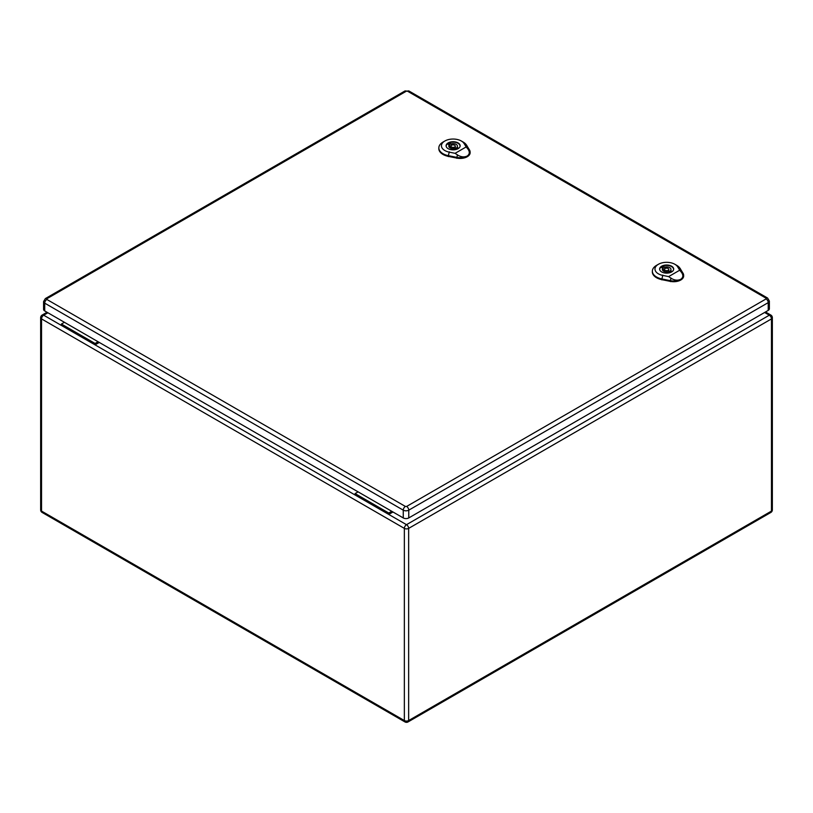 <?xml version="1.0" encoding="UTF-8"?>
<svg xmlns="http://www.w3.org/2000/svg" width="813" height="813" viewBox="0 0 813 813"><rect width="100%" height="100%" fill="white"/><g stroke="black" fill="none" stroke-linecap="round" stroke-linejoin="round"><path stroke-width="1.22" d="M392.984 511.997L388.756 514.436L355.108 495.005L355.108 493.593L358.106 491.855M99.298 342.436L95.07 344.875L95.07 343.462L98.078 341.734M47.906 312.761L43.678 315.2L61.422 325.444L61.422 324.031L95.07 343.462M61.422 325.444L355.108 495.005M61.422 324.031L64.42 322.304M764.606 312.487L769.322 315.2L406.5 524.68A3.028 1.748 60 0 1 408.644 528.389L408.644 720.552L771.466 511.082L771.466 318.909L408.644 528.389A3.028 1.748 0 0 1 404.356 528.389L41.534 318.909L41.534 511.082L404.356 720.552L404.356 528.389A3.028 1.748 -60 0 1 406.5 524.68L388.756 514.436L388.756 513.023L355.108 493.593M388.756 513.023L391.754 511.286M46.859 298.737A3.028 1.748 60 0 0 45.345 298.595L43.577 301.562L43.577 309.336A3.892 2.246 0 0 0 44.715 310.932L403.258 517.932A3.892 2.246 0 0 0 408.766 517.932L768.224 310.393A3.892 2.246 0 0 0 769.362 308.808L769.362 301.034L767.594 298.056A3.028 1.748 -60 0 0 766.08 298.208L766.08 298.92L406.622 506.448L405.402 506.448L46.859 299.448L46.859 298.737L406.317 91.208L407.537 91.208L766.08 298.208M663.205 266.369L664.658 267.203A4.329 2.5 180 0 1 670.979 269.418A4.329 2.5 180 0 1 670.491 270.577L671.945 271.41A6.321 3.648 180 0 1 670.105 272.477L668.652 271.633A4.329 2.5 180 0 1 662.331 269.418A4.329 2.5 180 0 1 662.819 268.27L661.365 267.426A6.321 3.648 180 0 1 663.205 266.369L663.205 270.251L664.495 270.993M664.658 268.951L664.658 267.203M670.491 272.314L670.491 270.577M668.814 271.146A4.329 2.5 180 0 1 670.491 272.152M662.819 270.577L662.819 268.27M673.51 269.957A6.921 3.994 0 0 0 673.581 269.418A6.921 3.994 0 0 0 666.65 265.424A6.921 3.994 0 0 0 659.729 269.418A6.921 3.994 0 0 0 659.79 269.957M665.125 270.302A2.165 1.25 0 0 0 667.483 270.577A2.165 1.25 0 0 0 668.814 269.418A2.165 1.25 0 0 0 666.65 268.168A2.165 1.25 0 0 0 664.495 269.418A2.165 1.25 0 0 0 665.125 270.302M663.53 270.444A6.921 3.994 0 0 0 662.9 270.658M668.632 276.603L662.768 275.414A11.667 6.738 180 0 1 658.388 264.296L656.548 265.353A14.268 8.242 0 0 0 652.372 270.973A14.268 8.242 0 0 0 661.904 278.95L670.39 280.668A9.949 5.742 0 0 0 680.725 279.316C677.737 280.719 674.485 280.363 670.989 278.219L668.632 276.603L679.709 270.211L681.385 272.223C683.509 275.15 683.296 277.518 680.725 279.316A9.949 5.742 0 0 0 683.642 275.109A9.949 5.742 0 0 0 683.083 273.341L680.095 268.442A14.268 8.242 0 0 0 676.731 265.353L674.892 264.296A11.667 6.738 180 0 1 677.646 266.827L679.709 270.211M661.68 271.938A7.032 4.055 180 0 1 659.628 269.073A7.032 4.055 180 0 1 666.65 265.008A7.032 4.055 180 0 1 673.682 269.073A7.032 4.055 180 0 1 669.343 272.822A7.032 4.055 180 0 1 661.68 271.938M652.372 271.329A14.299 8.252 0 0 0 652.341 271.684A14.299 8.252 0 0 0 661.894 279.672L670.379 281.389A9.98 5.762 0 0 0 683.672 275.81A9.98 5.762 0 0 0 683.631 275.465M658.388 264.296A11.667 6.738 180 0 1 674.892 264.296M449.67 143.088L451.124 143.921A4.329 2.5 180 0 1 457.445 146.137A4.329 2.5 180 0 1 456.957 147.295L458.41 148.129A6.321 3.648 180 0 1 456.571 149.196L455.128 148.352A4.329 2.5 180 0 1 448.796 146.137A4.329 2.5 180 0 1 449.284 144.988L447.831 144.145A6.321 3.648 180 0 1 449.67 143.088L449.67 146.97L450.961 147.712M451.124 145.659L451.124 143.921M456.957 149.033L456.957 147.295M455.29 147.864A4.329 2.5 180 0 1 456.957 148.87M449.284 147.295L449.284 144.988M459.985 146.675A6.921 3.994 0 0 0 460.046 146.137A6.921 3.994 0 0 0 453.126 142.143A6.921 3.994 0 0 0 446.205 146.137A6.921 3.994 0 0 0 446.266 146.675M451.591 147.021A2.165 1.25 0 0 0 453.949 147.295A2.165 1.25 0 0 0 455.29 146.137A2.165 1.25 0 0 0 453.126 144.887A2.165 1.25 0 0 0 450.961 146.137A2.165 1.25 0 0 0 451.591 147.021M450.006 147.163A6.921 3.994 0 0 0 449.365 147.377M455.107 153.322L449.233 152.133A11.667 6.738 180 0 1 444.853 141.015L443.014 142.072A14.268 8.242 0 0 0 438.847 147.692A14.268 8.242 0 0 0 448.38 155.669L456.855 157.387A9.949 5.742 0 0 0 467.19 156.035C464.203 157.437 460.951 157.082 457.455 154.937L455.107 153.322L466.174 146.929L467.851 148.942C469.975 151.868 469.762 154.236 467.19 156.035A9.949 5.742 0 0 0 470.107 151.828A9.949 5.742 0 0 0 469.548 150.059L466.56 145.161A14.268 8.242 0 0 0 463.197 142.072L461.357 141.015A11.667 6.738 180 0 1 464.111 143.545L466.174 146.929M448.156 148.657A7.032 4.055 180 0 1 446.093 145.781A7.032 4.055 180 0 1 453.126 141.726A7.032 4.055 180 0 1 460.148 145.781A7.032 4.055 180 0 1 455.808 149.531A7.032 4.055 180 0 1 448.156 148.657M438.837 148.047A14.299 8.252 0 0 0 438.817 148.403A14.299 8.252 0 0 0 448.37 156.391L456.845 158.108A9.98 5.762 0 0 0 470.138 152.529A9.98 5.762 0 0 0 470.107 152.183M444.853 141.015A11.667 6.738 180 0 1 461.357 141.015M41.534 318.909A3.028 1.748 -60 0 1 43.678 315.2A3.028 1.748 60 0 0 42.164 315.058A3.028 3.028 0 0 0 40.65 317.68A3.028 1.748 0 0 0 41.534 318.909M41.534 511.082A3.028 1.748 180 0 1 40.65 509.842A3.028 3.028 0 0 0 42.164 512.464A3.028 1.748 -60 0 1 41.534 511.082M404.986 721.944A3.028 3.028 0 0 0 408.014 721.944A3.028 1.748 60 0 0 408.644 720.552A3.028 1.748 180 0 1 404.356 720.552A3.028 1.748 120 0 0 404.986 721.944L42.164 512.464M770.836 315.058A3.028 1.748 -60 0 0 769.322 315.2A3.028 1.748 60 0 1 771.466 318.909A3.028 1.748 0 0 0 772.35 317.68A3.028 3.028 0 0 0 770.836 315.058L765.49 311.968M772.35 317.68L772.35 509.842A3.028 1.748 180 0 1 771.466 511.082A3.028 1.748 60 0 1 770.836 512.464L408.014 721.944M43.577 301.562A3.892 2.246 0 0 0 44.715 303.158L403.258 510.158L403.258 517.932M46.859 299.448A3.028 1.748 -60 0 0 44.715 303.158L44.715 310.932M405.402 506.448A3.028 1.748 -60 0 0 403.258 510.158A3.892 2.246 0 0 0 408.766 510.158L408.766 517.932M406.622 506.448A3.028 1.748 60 0 1 408.766 510.158L768.224 302.629L768.224 310.393M766.08 298.92A3.028 1.748 60 0 1 768.224 302.629A3.892 2.246 0 0 0 769.362 301.034M45.345 298.595L404.803 91.056A3.028 1.748 60 0 1 406.317 91.208M407.537 91.208A3.028 1.748 -60 0 1 409.051 91.056L404.803 91.056M677.432 266.684L680.318 268.595M662.839 275.109L661.833 279.266M661.894 279.875L661.914 278.889M670.39 280.607L670.379 281.593M670.359 280.82L671.03 278.066M681.274 272.152L683.184 273.412M463.908 143.403L466.784 145.314M449.315 151.828L448.298 155.984M448.359 156.594L448.38 155.608M456.865 157.326L456.845 158.311M456.825 157.539L457.495 154.785M467.739 148.87L469.65 150.131M47.012 312.253L42.164 315.058M40.65 317.68L40.65 509.842M770.836 512.464A3.028 3.028 0 0 0 772.35 509.842M409.051 91.056L767.594 298.056M668.814 271.725L668.814 269.418M664.495 271.583L664.495 269.418M652.372 270.973L652.341 271.684M683.642 275.109L683.672 275.81M455.29 148.444L455.29 146.137M450.961 148.301L450.961 146.137M438.847 147.692L438.817 148.403M470.107 151.828L470.138 152.529"/></g></svg>

